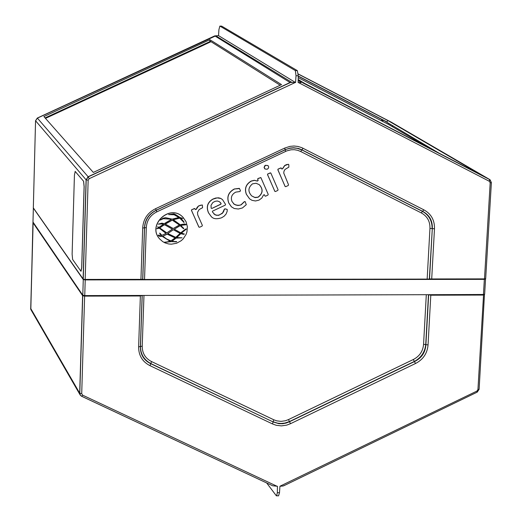 <?xml version="1.0" encoding="UTF-8"?>
<svg xmlns="http://www.w3.org/2000/svg" width="522" height="522" viewBox="0 0 522 522"><rect width="100%" height="100%" fill="white"/><g stroke="black" fill="none" stroke-linecap="round" stroke-linejoin="round"><path stroke-width="0.78" d="M83.579 181.336L84.101 186.641L81.68 267.623L80.897 271.172L72.617 259.46L72.121 254.207L74.431 175.111L75.188 171.431L83.637 181.336L84.159 186.641L81.739 267.623L81.06 271.257M75.129 171.373L83.637 181.336M430.657 279.087L141.991 279.459M484.566 294.199L483.45 294.552L84.747 295.596L82.796 295.237L32.99 222.039M485.388 278.957L484.351 279.355L85.223 279.909L83.272 279.564L33.441 208.193M484.194 279.237L430.258 279.316M83.781 279.479L142.101 279.714M211.018 41.701L204.206 44.859M45.499 118.383L204.206 44.899L204.232 44.194M298.219 77.661L388.733 124.523L427.29 147.08M47.358 117.561L47.097 116.987M47.045 117.665L46.797 117.124M47.711 116.706L47.959 117.241M47.646 116.732L47.913 117.306M203.6 45.179L203.626 44.474M202.973 45.427L202.999 44.768M298.251 76.219L382.698 119.916L382.084 121.084M381.36 120.706L381.954 119.571M382.587 121.345L383.2 120.177L382.698 119.916M390.025 124.399L389.98 125.26M388.231 124.269L388.277 123.375M392.577 126.67L392.257 125.711M221.713 26.159L297.338 70.627L295.335 70.594L296.026 75.736L295.556 82.554L218.535 35.633L218.92 29.656L219.853 26.1L221.543 26.159M295.335 70.594L219.945 26.126M301.344 82.554L298.121 82.587L298.258 75.768L297.338 70.627M209.864 39.692L43.887 116.569L93.314 172.423L281.515 84.616L209.864 39.692L209.785 41.623L45.088 117.92M291.524 82.195L292.046 82.417L290.056 82.515L214.757 35.874L37.31 118.05L35.555 120.712L33.317 207.945L83.102 278.963L86.084 179.809L88.114 176.749L290.056 82.515L291.524 82.195L215.814 35.816L37.382 118.129L35.607 120.804L86.084 179.809L88.159 180.227L89.177 178.694L88.238 176.873L86.208 179.933L83.239 279.166M83.142 279.094L33.271 207.802M30.791 309.396L33.134 222.431L82.724 295.785L84.662 296.124L140.366 295.974L138.624 346.823L140.379 346.549L142.141 295.445M32.932 222.626L30.824 309.5L80.094 394.841L79.677 393.157L82.606 295.648L32.932 222.626M298.179 79.501L307.282 84.982L481.545 175.151L387.787 120.478L386.991 121.991L298.251 76.029M280.19 85.236L209.811 40.938M214.757 35.874L218.535 35.633M292.046 82.417L295.556 82.554M266.677 482.961L276.295 495.717L278.546 495.861L279.492 492.657L279.942 486.23L476.958 391.05L477.108 392.1M81.7 396.296L272.686 485.773L277.45 486.276L277.326 492.696L276.588 495.9M284.392 485.382L283.081 486.002L280.314 486.223M383.181 120.21L386.991 121.991M438.904 153.09L385.125 121.215M391.369 122.233L298.212 73.941M298.219 74.059L387.787 120.478M33.317 207.978L35.561 120.739L37.33 118.057L214.47 36.025M290.258 82.6L88.238 176.873L37.33 118.057M141.194 295.445L82.724 295.785L79.794 393.301L80.512 395.402L81.654 396.289L82.626 395.161L81.713 393.679L79.677 393.157L30.628 308.313M426.304 294.702L423.57 344.285C422.983 351.202 419.564 356.278 413.307 359.514L288.496 419.584L285.364 420.758L281.058 421.371L276.797 420.869L273.756 419.766L273.097 421.75L277.632 423.166L281.195 423.453L284.797 423.074L289.482 421.541L414.311 361.446C421.117 357.746 424.915 352.102 425.724 344.527L428.471 294.695M288.496 419.584L289.521 421.737L286.049 423.094L282.467 423.747L278.878 423.675L273.137 421.946L272.484 423.929L150.023 365.681C142.402 361.759 138.604 355.475 138.624 346.823M144.522 279.714L146.317 227.625C146.786 220.428 150.284 215.175 156.815 211.867L286.715 150.91L291.054 149.788L294.349 149.71L297.592 150.284L300.679 151.497L301.846 149.931L297.207 148.326L293.566 147.935L289.906 148.261L286.31 149.285L156.222 210.314C149.038 214.02 145.149 219.86 144.555 227.833L142.767 279.714M285.664 151.36L284.692 148.091L155.536 208.715C147.55 212.761 143.269 219.188 142.695 228.003L140.94 279.355L85.164 279.427L88.159 180.227M249.549 198.784L246.345 194.275C244.296 188.586 245.914 184.175 251.206 181.043L254.305 180.286L257.346 181.003L258.096 180.292L257.64 179.242L257.914 178.544L260.824 177.552M265.032 196.05L264.321 194.699M213.889 213.955L216.395 215.292L219.253 215.064L222.6 212.898L224.303 209.244L224.936 208.82L227.168 209.381M211.064 216.31C213.022 218.927 216.532 219.416 221.602 217.772L224.114 216.225L226.098 214.013L227.181 211.279L227.214 209.42L225.028 208.904L224.388 209.329L223.553 211.71L222.346 213.361L218.385 215.39L215.09 214.862L212.343 211.841L212.611 211.097L225.276 205.133L225.556 204.454L222.529 199.632L220.747 198.445L217.172 197.897L212.943 199.15C207.534 202.412 206.086 206.993 208.598 212.898L211.064 216.31L208.506 212.813C205.994 206.908 207.449 202.327 212.859 199.071L215.632 198.06L218.548 197.812L220.656 198.367L222.483 199.593M233.608 203.802L236.035 205.126L239.383 205.316L241.014 204.807L244.25 201.694L245.099 201.577M231.396 206.784L228.734 202.954C226.561 196.846 228.421 192.187 234.313 188.984L239.337 188.37M195.372 209.544L196.226 209.263L197.172 207.293L198.765 205.825L202.314 204.97M198.947 227.135L191.45 210.366L191.724 209.661L194.869 208.611M264.941 168.984L267.225 169.252L268.399 168.182L268.713 166.962L268.027 165.598L265.541 165.357L264.178 167.151L264.941 168.984L264.086 167.601L264.687 165.852L265.444 165.285L267.975 165.559M281.769 168.984L282.559 168.665L284.64 165.539L286.578 164.587L288.575 164.352M285.188 186.569L277.828 169.754L278.102 169.05L281.182 167.967M274.885 191.417L267.505 174.602L267.779 173.904L270.683 172.912M159.908 239.161L159.869 239.122C146.349 225.282 170.068 202.999 183.046 217.341L183.085 217.38M413.307 359.514L415.499 363.514L290.506 423.694L286.676 425.136L281.41 425.887L276.197 425.273L272.484 423.929M273.756 419.766L151.537 361.563L150.825 363.553L273.137 421.946L150.734 363.69C143.726 360.239 140.274 354.523 140.379 346.549L142.225 346.145L143.974 295.439M171.418 244.185L176.599 243.252L181.245 240.675L183.196 238.854L186.086 234.404L186.948 231.898L187.372 226.678L186.047 221.667L183.124 217.426C170.146 203.078 146.421 225.367 159.947 239.207L162.701 241.601L165.115 242.919L168.645 243.97L171.418 244.185M185.551 229.086L186.419 229.027L181.402 233.119L184.462 234.052L183.561 234.345L180.814 233.693L176.717 237.575L182.054 237.817L176.084 238.13L172.051 241.203L176.56 241.882L171.333 241.601L164.821 242.365L170.126 241.262L162.264 236.401L159.947 236.518L158.329 235.631L158.296 235.096L161.298 235.474L159.556 233.171L161.924 235.344L166.003 233.386L159.295 228.186L156.802 228.734L158.577 227.618L157.631 226.77L158.949 227.37L163.347 224.284L162.218 223.912L158.283 224.153L161.918 223.148L164.189 223.684L171.079 219.592L169.931 219.123L163.301 218.672L160.293 220.101L163.053 218.196L165.618 217.674L172.149 219.129L178.889 217.491L174.159 214.751L168.652 214.62L173.395 213.922C173.754 213.498 175.986 214.705 180.09 217.537L182.863 218.392L180.873 218.235L184.057 222.496L179.751 218.157L173.284 219.703L180.129 224.695L184.86 223.958L186.067 224.643L180.886 225.347L183.77 228.708L180.201 225.654L174.315 229.165L180.71 232.819L185.551 229.086M157.709 226.913L158.577 227.618M156.77 228.695L159.217 228.094L166.003 233.386M161.089 234.482L160.078 233.282M158.296 235.585L159.869 236.427L162.185 236.316L170.126 241.262M164.515 242.195L171.249 241.516L176.677 241.582M172.051 241.203L175.999 238.039L181.956 237.758M176.717 237.575L180.736 233.602L184.462 234.052M181.402 233.119L186.341 228.943M174.315 229.165L180.116 225.569L182.739 228.003M183.105 228.395L183.685 228.623L183.561 227.99M180.886 225.347L185.852 224.806L185.93 224.453M173.284 219.703L179.666 218.072L181.493 219.801M183.692 222.346L183.953 221.889L181.141 218.503M180.873 218.235L182.811 218.353M168.678 214.562L174.08 214.666L178.889 217.491M160.274 220.056L163.223 218.587L169.852 219.038L171.079 219.592M158.27 224.088L162.14 223.827L163.347 224.284M278.063 189.727L270.879 173.141L270.194 172.886L267.877 173.976L267.603 174.681L274.787 191.267L275.472 191.522L277.789 190.432L278.063 189.727M288.261 185.493L288.535 184.795L283.727 173.023L284.027 171.125L285.005 169.441L288.849 167.125L288.823 164.795L288.235 164.293L284.738 165.618L282.656 168.737L281.815 169.024L281.227 167.999L280.699 167.947L278.193 169.128L277.919 169.826L285.084 186.419L285.769 186.667L288.261 185.493M198.882 227.031L199.574 227.279L202.086 226.091L202.36 225.393L197.701 214.875L197.531 212.35L199.143 209.57L202.562 207.71L202.36 205.009L200.304 205.263L198.301 206.281L196.311 209.342L195.411 209.59L194.915 208.65L194.328 208.559L191.809 209.746L191.535 210.451L198.797 226.946M166.662 234.385L162.877 236.225L167.027 234.039L175.085 237.915L167.105 234.124L166.583 234.3M162.877 236.225L166.72 239.017L170.929 240.87L175.085 237.915M234.404 189.062C228.505 192.266 226.646 196.924 228.819 203.038L231.442 206.823L234.254 208.519L238.378 209.015L242.443 207.952L246.28 204.689L245.151 201.616L244.342 201.779L241.105 204.892L237.954 205.498L234.306 204.35L232.016 201.531C230.509 197.427 231.755 194.288 235.748 192.129L239.872 191.528L240.479 190.784L239.513 188.586L234.313 188.984M167.908 233.615L175.77 237.34L180.09 233.406L173.363 229.687L167.83 233.53L173.363 229.687M180.09 233.406L173.441 229.778M211.893 208.441L211.156 208.108L211.018 205.335L212.819 202.543L215.11 201.322L217.302 200.99L219.364 201.681L221.087 203.423L220.858 204.226L211.893 208.441L220.767 204.148L220.995 203.339L220.01 202.184M211.26 208.311L211.808 208.363M163.817 225.08L159.719 227.912L164.332 224.604L172.377 229.112L164.945 224.878L163.738 224.995M159.719 227.912L166.818 232.89L172.377 229.112M259.016 200.122L261.816 198.047L263.519 195.006L264.373 194.732L265.078 196.096L265.626 196.161L267.943 195.071L268.217 194.367L260.87 177.591L258.005 178.622L257.731 179.32L258.188 180.371L257.444 181.082L254.403 180.364L251.304 181.114C246.006 184.253 244.387 188.664 246.436 194.36L249.594 198.823L252.002 200.331L255.506 200.977L259.016 200.122M252.504 183.842L256.041 183.261L259.264 184.657C263.395 189.258 263.01 193.453 258.116 197.231L255.206 197.616L251.741 195.939C247.774 191.639 248.028 187.607 252.504 183.842M251.695 195.9L254.658 197.447L258.018 197.153C262.899 193.401 263.297 189.218 259.212 184.618M173.239 228.525L179.398 225.002L172.678 220.291L172.201 220.056L165.226 223.997L173.239 228.525M179.398 225.002L172.28 220.14L165.304 224.082M298.173 80.042L490.093 179.809M85.138 279.792L141.762 279.492M80.479 395.369L80.094 394.841M429.763 294.689L484.259 294.486M429.417 294.695L430.8 295.204L428.053 344.898C427.329 353.348 423.146 359.56 415.499 363.514M429.352 294.695L428.784 295.008L429.495 294.897M84.662 295.596L141.521 295.661M141.736 279.661L142.082 279.446M391.141 122.102L489.525 179.431L489.362 181.31L490.184 182.804L491.378 182.622L489.682 179.555L302.649 82.776M479.072 389.197L477.937 389.601L476.958 391.05M272.686 485.773L81.654 396.289L80.395 395.265M142.676 279.714L144.464 227.794C144.907 219.755 148.796 213.916 156.13 210.268L285.208 149.677L289.997 148.078L293.671 147.746L298.48 148.444L301.899 149.821L422.67 211.358C429.456 214.979 432.673 220.715 432.307 228.571L434.48 228.786C434.702 220.18 431.172 213.863 423.877 209.844L301.833 147.68L297.984 146.454L293.984 146.01L289.945 146.375L284.692 148.091M428.66 294.695L425.9 344.657L428.053 344.898M146.317 227.625L142.695 228.003M156.815 211.867L155.536 208.715M300.679 151.497L421.28 212.911L422.481 211.397L301.846 149.931L303.067 148.255M421.28 212.911C427.244 216.199 430.135 221.354 429.952 228.395L432.118 228.61C432.164 220.819 428.953 215.084 422.481 211.397L423.877 209.844M423.57 344.285L425.9 344.657C425.391 352.448 421.593 358.092 414.494 361.576L289.521 421.737L290.506 423.694M142.225 295.445L140.477 346.419C140.529 354.17 143.981 359.88 150.825 363.553L150.023 365.681M83.272 279.564L82.796 295.237M85.223 279.909L84.747 295.596M484.351 279.355L483.45 294.552M33.356 208.324L32.99 222.111M83.827 279.492L140.894 279.531L142.623 279.153L142.604 279.714M430.611 279.257L484.214 279.061M296.026 75.736L298.258 75.768M301.135 82.332L298.16 80.538M279.492 492.657L277.326 492.696M477.937 389.601L483.535 295.06L430.8 295.204L428.803 294.695M277.078 486.282L82.626 395.161M81.713 393.679L84.636 295.85M490.184 182.804L484.494 278.885L431.701 278.957L434.48 228.786M89.177 178.694L295.171 82.548M298.499 82.593L489.362 181.31M151.537 361.563C145.305 358.353 142.206 353.218 142.225 346.145M429.952 228.395L427.146 279.316M140.34 295.706L142.062 295.445M83.037 295.38L84.688 295.804M484.442 279.061L485.427 278.8M431.655 279.133L484.429 279.061L485.682 278.657L491.378 182.622L490.132 179.842M485.63 278.559L484.429 279.061L431.642 279.133L429.678 278.768L429.652 279.316M483.483 294.799L430.754 294.937M429.319 279.316L432.307 228.571L429.508 279.316M83.161 279.113L85.125 279.609L140.901 279.538M485.538 279.12L484.638 294.31M33.343 208.285L32.977 222.072M219.866 26.1L221.622 26.133M33.33 208.03L35.555 120.712M33.082 222.242L30.707 309.109M283.72 485.793L477.219 392.133M489.656 179.503L391.259 122.161M484.468 294.434L479.118 389.308L477.225 392.126"/></g></svg>
